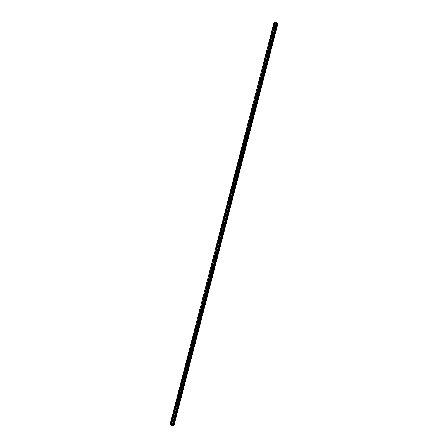 <?xml version="1.0" encoding="UTF-8"?>
<svg xmlns="http://www.w3.org/2000/svg" width="448" height="448" viewBox="0 0 448 448"><rect width="100%" height="100%" fill="white"/><g stroke="black" fill="none" stroke-linecap="round" stroke-linejoin="round"><path stroke-width="0.34" stroke-dasharray="2.24 1.68" d="M274.518 26.292L274.49 26.421A0.543 0.353 121.2 0 1 274.484 26.426L272.434 34.362M275.554 26.583A0.543 0.353 121.2 0 1 274.764 26.639A0.543 0.353 121.2 0 1 275.554 26.583M275.453 27.205A0.857 0.56 -58.8 0 0 275.626 27.894A0.857 0.56 -58.8 0 0 276.69 27.115A0.857 0.56 -58.8 0 0 276.511 26.426A0.857 0.56 -58.8 0 0 275.453 27.205A0.857 0.56 -58.8 0 0 275.626 27.894A0.857 0.56 -58.8 0 0 276.69 27.115A0.857 0.56 -58.8 0 0 276.511 26.426A0.857 0.56 -58.8 0 0 275.453 27.205M272.3 34.877L272.272 35A0.543 0.353 121.2 0 1 272.266 35.006L270.211 42.941M273.33 35.162A0.543 0.353 121.2 0 1 272.546 35.218A0.543 0.353 121.2 0 1 273.33 35.162M273.23 35.79A0.857 0.56 -58.8 0 0 273.403 36.478A0.857 0.56 -58.8 0 0 274.467 35.7A0.857 0.56 -58.8 0 0 274.294 35.011A0.857 0.56 -58.8 0 0 273.23 35.79A0.857 0.56 -58.8 0 0 273.409 36.478A0.857 0.56 -58.8 0 0 274.467 35.7A0.857 0.56 -58.8 0 0 274.294 35.011A0.857 0.56 -58.8 0 0 273.23 35.79M271.113 43.747A0.543 0.353 121.2 0 1 270.323 43.803A0.543 0.353 121.2 0 1 271.113 43.747M271.012 44.369A0.857 0.56 -58.8 0 0 271.186 45.058A0.857 0.56 -58.8 0 0 272.25 44.279A0.857 0.56 -58.8 0 0 272.07 43.59A0.857 0.56 -58.8 0 0 271.012 44.369A0.857 0.56 -58.8 0 0 271.186 45.058A0.857 0.56 -58.8 0 0 272.25 44.279A0.857 0.56 -58.8 0 0 272.076 43.59A0.857 0.56 -58.8 0 0 271.012 44.369M267.859 52.041L267.831 52.17A0.543 0.353 121.2 0 1 267.826 52.17L265.776 60.105M268.895 52.332A0.543 0.353 121.2 0 1 268.106 52.388A0.543 0.353 121.2 0 1 268.895 52.332M268.789 52.954A0.857 0.56 -58.8 0 0 268.968 53.642A0.857 0.56 -58.8 0 0 270.026 52.864A0.857 0.56 -58.8 0 0 269.853 52.175A0.857 0.56 -58.8 0 0 268.789 52.954A0.857 0.56 -58.8 0 0 268.968 53.642A0.857 0.56 -58.8 0 0 270.032 52.864A0.857 0.56 -58.8 0 0 269.853 52.175A0.857 0.56 -58.8 0 0 268.794 52.954M265.642 60.626L265.608 60.749A0.543 0.353 121.2 0 1 265.608 60.754L263.57 68.634A0.543 0.353 121.2 0 1 263.57 68.634L263.553 68.69M266.672 60.911A0.543 0.353 121.2 0 1 265.888 60.967A0.543 0.353 121.2 0 1 266.672 60.911M266.571 61.533A0.857 0.56 -58.8 0 0 266.745 62.222A0.857 0.56 -58.8 0 0 267.809 61.449A0.857 0.56 -58.8 0 0 267.635 60.76A0.857 0.56 -58.8 0 0 266.571 61.533A0.857 0.56 -58.8 0 0 266.75 62.222A0.857 0.56 -58.8 0 0 267.809 61.449A0.857 0.56 -58.8 0 0 267.635 60.76A0.857 0.56 -58.8 0 0 266.571 61.533M263.418 69.205L263.39 69.334A0.543 0.353 121.2 0 1 263.385 69.339L261.335 77.274M264.454 69.496A0.543 0.353 121.2 0 1 263.665 69.552A0.543 0.353 121.2 0 1 264.454 69.496M264.354 70.118A0.857 0.56 -58.8 0 0 264.527 70.806A0.857 0.56 -58.8 0 0 265.591 70.028A0.857 0.56 -58.8 0 0 265.412 69.339A0.857 0.56 -58.8 0 0 264.354 70.118A0.857 0.56 -58.8 0 0 264.527 70.806A0.857 0.56 -58.8 0 0 265.591 70.028A0.857 0.56 -58.8 0 0 265.418 69.339A0.857 0.56 -58.8 0 0 264.354 70.118M262.237 78.075A0.543 0.353 121.2 0 1 261.447 78.131A0.543 0.353 121.2 0 1 262.237 78.075M262.13 78.702A0.857 0.56 -58.8 0 0 262.31 79.391A0.857 0.56 -58.8 0 0 263.368 78.613A0.857 0.56 -58.8 0 0 263.194 77.924A0.857 0.56 -58.8 0 0 262.13 78.702A0.857 0.56 -58.8 0 0 262.31 79.391A0.857 0.56 -58.8 0 0 263.374 78.613A0.857 0.56 -58.8 0 0 263.194 77.924A0.857 0.56 -58.8 0 0 262.136 78.702M258.983 86.369L258.95 86.498A0.543 0.353 121.2 0 1 258.95 86.503L256.911 94.382A0.543 0.353 121.2 0 1 256.911 94.382L256.894 94.438M260.014 86.66A0.543 0.353 121.2 0 1 259.23 86.716A0.543 0.353 121.2 0 1 260.014 86.66M259.913 87.282A0.857 0.56 -58.8 0 0 260.086 87.97A0.857 0.56 -58.8 0 0 261.15 87.192A0.857 0.56 -58.8 0 0 260.977 86.503A0.857 0.56 -58.8 0 0 259.913 87.282A0.857 0.56 -58.8 0 0 260.086 87.97A0.857 0.56 -58.8 0 0 261.15 87.192A0.857 0.56 -58.8 0 0 260.977 86.503A0.857 0.56 -58.8 0 0 259.913 87.282M256.76 94.954L256.732 95.082A0.543 0.353 121.2 0 1 256.726 95.082L254.694 102.962A0.543 0.353 121.2 0 1 254.694 102.962L254.677 103.018M257.796 95.245A0.543 0.353 121.2 0 1 257.006 95.301A0.543 0.353 121.2 0 1 257.796 95.245M257.695 95.866A0.857 0.56 -58.8 0 0 257.869 96.555A0.857 0.56 -58.8 0 0 258.933 95.777A0.857 0.56 -58.8 0 0 258.754 95.088A0.857 0.56 -58.8 0 0 257.695 95.866A0.857 0.56 -58.8 0 0 257.869 96.555A0.857 0.56 -58.8 0 0 258.933 95.777A0.857 0.56 -58.8 0 0 258.759 95.088A0.857 0.56 -58.8 0 0 257.695 95.866M254.542 103.538L254.514 103.662A0.543 0.353 121.2 0 1 254.509 103.667L252.476 111.546A0.543 0.353 121.2 0 1 252.476 111.546L252.454 111.602M255.578 103.824A0.543 0.353 121.2 0 1 254.789 103.88A0.543 0.353 121.2 0 1 255.578 103.824M255.472 104.446A0.857 0.56 -58.8 0 0 255.651 105.134A0.857 0.56 -58.8 0 0 256.71 104.362A0.857 0.56 -58.8 0 0 256.536 103.673A0.857 0.56 -58.8 0 0 255.472 104.446A0.857 0.56 -58.8 0 0 255.651 105.14A0.857 0.56 -58.8 0 0 256.71 104.362A0.857 0.56 -58.8 0 0 256.536 103.673A0.857 0.56 -58.8 0 0 255.472 104.446M252.325 112.118L252.291 112.246A0.543 0.353 121.2 0 1 252.291 112.252L250.236 120.187M253.355 112.409A0.543 0.353 121.2 0 1 252.571 112.465A0.543 0.353 121.2 0 1 253.355 112.409M253.254 113.03A0.857 0.56 -58.8 0 0 253.428 113.719A0.857 0.56 -58.8 0 0 254.492 112.941A0.857 0.56 -58.8 0 0 254.318 112.252A0.857 0.56 -58.8 0 0 253.254 113.03A0.857 0.56 -58.8 0 0 253.428 113.719A0.857 0.56 -58.8 0 0 254.492 112.941A0.857 0.56 -58.8 0 0 254.318 112.252A0.857 0.56 -58.8 0 0 253.254 113.03M250.102 120.702L250.074 120.826A0.543 0.353 121.2 0 1 250.068 120.831L248.035 128.71A0.543 0.353 121.2 0 1 248.035 128.71L248.018 128.766M251.138 120.988A0.543 0.353 121.2 0 1 250.348 121.044A0.543 0.353 121.2 0 1 251.138 120.988M251.037 121.615A0.857 0.56 -58.8 0 0 251.21 122.304A0.857 0.56 -58.8 0 0 252.274 121.526A0.857 0.56 -58.8 0 0 252.095 120.837A0.857 0.56 -58.8 0 0 251.037 121.615A0.857 0.56 -58.8 0 0 251.21 122.304A0.857 0.56 -58.8 0 0 252.274 121.526A0.857 0.56 -58.8 0 0 252.095 120.837A0.857 0.56 -58.8 0 0 251.037 121.615M247.884 129.282L247.856 129.41A0.543 0.353 121.2 0 1 247.85 129.416L245.818 137.295A0.543 0.353 121.2 0 1 245.818 137.295L245.795 137.351M248.92 129.573A0.543 0.353 121.2 0 1 248.13 129.629A0.543 0.353 121.2 0 1 248.92 129.573M248.814 130.194A0.857 0.56 -58.8 0 0 248.993 130.883A0.857 0.56 -58.8 0 0 250.051 130.105A0.857 0.56 -58.8 0 0 249.878 129.416A0.857 0.56 -58.8 0 0 248.814 130.194A0.857 0.56 -58.8 0 0 248.993 130.883A0.857 0.56 -58.8 0 0 250.051 130.11A0.857 0.56 -58.8 0 0 249.878 129.416A0.857 0.56 -58.8 0 0 248.814 130.194M246.697 138.158A0.543 0.353 121.2 0 1 245.913 138.214A0.543 0.353 121.2 0 1 246.697 138.158M246.596 138.779A0.857 0.56 -58.8 0 0 246.77 139.468A0.857 0.56 -58.8 0 0 247.834 138.69A0.857 0.56 -58.8 0 0 247.66 138.001A0.857 0.56 -58.8 0 0 246.596 138.779A0.857 0.56 -58.8 0 0 246.77 139.468A0.857 0.56 -58.8 0 0 247.834 138.69A0.857 0.56 -58.8 0 0 247.66 138.001A0.857 0.56 -58.8 0 0 246.596 138.779M243.443 146.451L243.415 146.574A0.543 0.353 121.2 0 1 243.41 146.58L241.36 154.515M244.479 146.737A0.543 0.353 121.2 0 1 243.69 146.793A0.543 0.353 121.2 0 1 244.479 146.737M244.373 147.358A0.857 0.56 -58.8 0 0 244.552 148.047A0.857 0.56 -58.8 0 0 245.61 147.274A0.857 0.56 -58.8 0 0 245.437 146.586A0.857 0.56 -58.8 0 0 244.373 147.358A0.857 0.56 -58.8 0 0 244.552 148.053A0.857 0.56 -58.8 0 0 245.616 147.274A0.857 0.56 -58.8 0 0 245.437 146.586A0.857 0.56 -58.8 0 0 244.378 147.364M242.256 155.322A0.543 0.353 121.2 0 1 241.472 155.378A0.543 0.353 121.2 0 1 242.256 155.322M242.155 155.943A0.857 0.56 -58.8 0 0 242.329 156.632A0.857 0.56 -58.8 0 0 243.393 155.854A0.857 0.56 -58.8 0 0 243.219 155.165A0.857 0.56 -58.8 0 0 242.155 155.943A0.857 0.56 -58.8 0 0 242.334 156.632A0.857 0.56 -58.8 0 0 243.393 155.854A0.857 0.56 -58.8 0 0 243.219 155.165A0.857 0.56 -58.8 0 0 242.155 155.943M239.002 163.615L238.974 163.744A0.543 0.353 121.2 0 1 238.969 163.744L236.936 171.623A0.543 0.353 121.2 0 1 236.936 171.623L236.919 171.679M240.038 163.901A0.543 0.353 121.2 0 1 239.249 163.957A0.543 0.353 121.2 0 1 240.038 163.901M239.938 164.528A0.857 0.56 -58.8 0 0 240.111 165.217A0.857 0.56 -58.8 0 0 241.175 164.438A0.857 0.56 -58.8 0 0 240.996 163.75A0.857 0.56 -58.8 0 0 239.938 164.528A0.857 0.56 -58.8 0 0 240.111 165.217A0.857 0.56 -58.8 0 0 241.175 164.438A0.857 0.56 -58.8 0 0 241.002 163.75A0.857 0.56 -58.8 0 0 239.938 164.528M237.821 172.486A0.543 0.353 121.2 0 1 237.031 172.542A0.543 0.353 121.2 0 1 237.821 172.486M237.714 173.107A0.857 0.56 -58.8 0 0 237.894 173.796A0.857 0.56 -58.8 0 0 238.952 173.018A0.857 0.56 -58.8 0 0 238.778 172.329A0.857 0.56 -58.8 0 0 237.714 173.107A0.857 0.56 -58.8 0 0 237.894 173.796A0.857 0.56 -58.8 0 0 238.958 173.023A0.857 0.56 -58.8 0 0 238.778 172.329A0.857 0.56 -58.8 0 0 237.72 173.107M234.567 180.779L234.534 180.908A0.543 0.353 121.2 0 1 234.534 180.914L232.495 188.787A0.543 0.353 121.2 0 1 232.495 188.787L232.478 188.849M235.598 181.07A0.543 0.353 121.2 0 1 234.814 181.126A0.543 0.353 121.2 0 1 235.598 181.07M235.497 181.692A0.857 0.56 -58.8 0 0 235.67 182.381A0.857 0.56 -58.8 0 0 236.734 181.602A0.857 0.56 -58.8 0 0 236.561 180.914A0.857 0.56 -58.8 0 0 235.497 181.692A0.857 0.56 -58.8 0 0 235.676 182.381A0.857 0.56 -58.8 0 0 236.734 181.602A0.857 0.56 -58.8 0 0 236.561 180.914A0.857 0.56 -58.8 0 0 235.497 181.692M233.38 189.65A0.543 0.353 121.2 0 1 232.59 189.706A0.543 0.353 121.2 0 1 233.38 189.65M233.279 190.271A0.857 0.56 -58.8 0 0 233.453 190.96A0.857 0.56 -58.8 0 0 234.517 190.187A0.857 0.56 -58.8 0 0 234.338 189.498A0.857 0.56 -58.8 0 0 233.279 190.271M233.279 190.277A0.857 0.56 -58.8 0 0 233.453 190.966A0.857 0.56 -58.8 0 0 234.517 190.187A0.857 0.56 -58.8 0 0 234.343 189.498A0.857 0.56 -58.8 0 0 233.279 190.277M230.126 197.943L230.098 198.072A0.543 0.353 121.2 0 1 230.093 198.078L228.06 205.951A0.543 0.353 121.2 0 1 228.06 205.951L228.038 206.013M231.162 198.234A0.543 0.353 121.2 0 1 230.373 198.29A0.543 0.353 121.2 0 1 231.162 198.234M231.056 198.856A0.857 0.56 -58.8 0 0 231.235 199.545A0.857 0.56 -58.8 0 0 232.294 198.766A0.857 0.56 -58.8 0 0 232.12 198.078A0.857 0.56 -58.8 0 0 231.056 198.856A0.857 0.56 -58.8 0 0 231.235 199.545A0.857 0.56 -58.8 0 0 232.299 198.766A0.857 0.56 -58.8 0 0 232.12 198.078A0.857 0.56 -58.8 0 0 231.062 198.856M227.909 206.528L225.837 214.536A0.543 0.353 121.2 0 1 225.837 214.536L225.82 214.592M228.939 206.814A0.543 0.353 121.2 0 1 228.155 206.87A0.543 0.353 121.2 0 1 228.939 206.814M228.838 207.441A0.857 0.56 -58.8 0 0 229.012 208.13A0.857 0.56 -58.8 0 0 230.076 207.351A0.857 0.56 -58.8 0 0 229.902 206.662A0.857 0.56 -58.8 0 0 228.838 207.441A0.857 0.56 -58.8 0 0 229.012 208.13A0.857 0.56 -58.8 0 0 230.076 207.351A0.857 0.56 -58.8 0 0 229.902 206.662A0.857 0.56 -58.8 0 0 228.838 207.441M225.686 215.107L225.658 215.236A0.543 0.353 121.2 0 1 225.652 215.242L223.602 223.177M226.722 215.398A0.543 0.353 121.2 0 1 225.932 215.454A0.543 0.353 121.2 0 1 226.722 215.398M226.621 216.02A0.857 0.56 -58.8 0 0 226.794 216.709A0.857 0.56 -58.8 0 0 227.858 215.93A0.857 0.56 -58.8 0 0 227.679 215.242A0.857 0.56 -58.8 0 0 226.621 216.02A0.857 0.56 -58.8 0 0 226.794 216.709A0.857 0.56 -58.8 0 0 227.858 215.936A0.857 0.56 -58.8 0 0 227.679 215.247A0.857 0.56 -58.8 0 0 226.621 216.02M223.468 223.692L223.44 223.821A0.543 0.353 121.2 0 1 223.434 223.826L221.402 231.7A0.543 0.353 121.2 0 1 221.402 231.7L221.379 231.762M224.504 223.983A0.543 0.353 121.2 0 1 223.714 224.039A0.543 0.353 121.2 0 1 224.504 223.983M224.398 224.605A0.857 0.56 -58.8 0 0 224.577 225.294A0.857 0.56 -58.8 0 0 225.635 224.515A0.857 0.56 -58.8 0 0 225.462 223.826A0.857 0.56 -58.8 0 0 224.398 224.605A0.857 0.56 -58.8 0 0 224.577 225.294A0.857 0.56 -58.8 0 0 225.635 224.515A0.857 0.56 -58.8 0 0 225.462 223.826A0.857 0.56 -58.8 0 0 224.398 224.605M221.25 232.277L221.217 232.4A0.543 0.353 121.2 0 1 221.217 232.406L219.162 240.341M222.281 232.562A0.543 0.353 121.2 0 1 221.497 232.618A0.543 0.353 121.2 0 1 222.281 232.562M222.18 233.184A0.857 0.56 -58.8 0 0 222.354 233.873A0.857 0.56 -58.8 0 0 223.418 233.1A0.857 0.56 -58.8 0 0 223.244 232.411A0.857 0.56 -58.8 0 0 222.18 233.184A0.857 0.56 -58.8 0 0 222.354 233.878A0.857 0.56 -58.8 0 0 223.418 233.1A0.857 0.56 -58.8 0 0 223.244 232.411A0.857 0.56 -58.8 0 0 222.18 233.19M219.027 240.856L218.999 240.985A0.543 0.353 121.2 0 1 218.994 240.99L216.944 248.926M220.063 241.147A0.543 0.353 121.2 0 1 219.274 241.203A0.543 0.353 121.2 0 1 220.063 241.147M219.962 241.769A0.857 0.56 -58.8 0 0 220.136 242.458A0.857 0.56 -58.8 0 0 221.2 241.679A0.857 0.56 -58.8 0 0 221.021 240.99A0.857 0.56 -58.8 0 0 219.962 241.769A0.857 0.56 -58.8 0 0 220.136 242.458A0.857 0.56 -58.8 0 0 221.2 241.679A0.857 0.56 -58.8 0 0 221.021 240.99A0.857 0.56 -58.8 0 0 219.962 241.769M216.81 249.441L216.782 249.57A0.543 0.353 121.2 0 1 216.776 249.57L214.721 257.505M217.846 249.726A0.543 0.353 121.2 0 1 217.056 249.788A0.543 0.353 121.2 0 1 217.846 249.726M217.739 250.354A0.857 0.56 -58.8 0 0 217.918 251.042A0.857 0.56 -58.8 0 0 218.977 250.264A0.857 0.56 -58.8 0 0 218.803 249.575A0.857 0.56 -58.8 0 0 217.739 250.354A0.857 0.56 -58.8 0 0 217.918 251.042A0.857 0.56 -58.8 0 0 218.977 250.264A0.857 0.56 -58.8 0 0 218.803 249.575A0.857 0.56 -58.8 0 0 217.739 250.354M214.592 258.02L214.558 258.149A0.543 0.353 121.2 0 1 214.553 258.154L212.52 266.034A0.543 0.353 121.2 0 1 212.52 266.034L212.503 266.09M215.622 258.311A0.543 0.353 121.2 0 1 214.838 258.367A0.543 0.353 121.2 0 1 215.622 258.311M215.522 258.933A0.857 0.56 -58.8 0 0 215.695 259.622A0.857 0.56 -58.8 0 0 216.759 258.843A0.857 0.56 -58.8 0 0 216.586 258.154A0.857 0.56 -58.8 0 0 215.522 258.933A0.857 0.56 -58.8 0 0 215.695 259.622A0.857 0.56 -58.8 0 0 216.759 258.849A0.857 0.56 -58.8 0 0 216.586 258.16A0.857 0.56 -58.8 0 0 215.522 258.933M213.405 266.896A0.543 0.353 121.2 0 1 212.615 266.952A0.543 0.353 121.2 0 1 213.405 266.896M213.298 267.518A0.857 0.56 -58.8 0 0 213.478 268.206A0.857 0.56 -58.8 0 0 214.536 267.428A0.857 0.56 -58.8 0 0 214.362 266.739A0.857 0.56 -58.8 0 0 213.298 267.518A0.857 0.56 -58.8 0 0 213.478 268.206A0.857 0.56 -58.8 0 0 214.542 267.428A0.857 0.56 -58.8 0 0 214.362 266.739A0.857 0.56 -58.8 0 0 213.304 267.518M210.151 275.19L210.123 275.313A0.543 0.353 121.2 0 1 210.118 275.318L208.062 283.254M211.182 275.475A0.543 0.353 121.2 0 1 210.398 275.531A0.543 0.353 121.2 0 1 211.182 275.475M211.081 276.097A0.857 0.56 -58.8 0 0 211.254 276.791A0.857 0.56 -58.8 0 0 212.318 276.013A0.857 0.56 -58.8 0 0 212.145 275.324A0.857 0.56 -58.8 0 0 211.081 276.097A0.857 0.56 -58.8 0 0 211.26 276.791A0.857 0.56 -58.8 0 0 212.318 276.013A0.857 0.56 -58.8 0 0 212.145 275.324A0.857 0.56 -58.8 0 0 211.081 276.102M207.928 283.769L207.9 283.898A0.543 0.353 121.2 0 1 207.894 283.903L205.845 291.838M208.964 284.06A0.543 0.353 121.2 0 1 208.174 284.116A0.543 0.353 121.2 0 1 208.964 284.06M208.863 284.682A0.857 0.56 -58.8 0 0 209.037 285.37A0.857 0.56 -58.8 0 0 210.101 284.592A0.857 0.56 -58.8 0 0 209.922 283.903A0.857 0.56 -58.8 0 0 208.863 284.682A0.857 0.56 -58.8 0 0 209.037 285.37A0.857 0.56 -58.8 0 0 210.101 284.592A0.857 0.56 -58.8 0 0 209.927 283.903A0.857 0.56 -58.8 0 0 208.863 284.682M205.71 292.354L205.682 292.482A0.543 0.353 121.2 0 1 205.677 292.482L203.644 300.362A0.543 0.353 121.2 0 1 203.644 300.362L203.627 300.418M206.746 292.639A0.543 0.353 121.2 0 1 205.957 292.701A0.543 0.353 121.2 0 1 206.746 292.639M206.64 293.266A0.857 0.56 -58.8 0 0 206.819 293.955A0.857 0.56 -58.8 0 0 207.878 293.177A0.857 0.56 -58.8 0 0 207.704 292.488A0.857 0.56 -58.8 0 0 206.64 293.266A0.857 0.56 -58.8 0 0 206.819 293.955A0.857 0.56 -58.8 0 0 207.883 293.177A0.857 0.56 -58.8 0 0 207.704 292.488A0.857 0.56 -58.8 0 0 206.646 293.266M203.493 300.933L203.459 301.062A0.543 0.353 121.2 0 1 203.459 301.067L201.421 308.946A0.543 0.353 121.2 0 1 201.421 308.946L201.404 309.002M204.523 301.224A0.543 0.353 121.2 0 1 203.739 301.28A0.543 0.353 121.2 0 1 204.523 301.224M204.422 301.846A0.857 0.56 -58.8 0 0 204.596 302.534A0.857 0.56 -58.8 0 0 205.66 301.762A0.857 0.56 -58.8 0 0 205.486 301.067A0.857 0.56 -58.8 0 0 204.422 301.846A0.857 0.56 -58.8 0 0 204.602 302.534A0.857 0.56 -58.8 0 0 205.66 301.762A0.857 0.56 -58.8 0 0 205.486 301.073A0.857 0.56 -58.8 0 0 204.422 301.846M201.27 309.518L201.242 309.646A0.543 0.353 121.2 0 1 201.236 309.652L199.186 317.587M202.306 309.809A0.543 0.353 121.2 0 1 201.516 309.865A0.543 0.353 121.2 0 1 202.306 309.809M202.205 310.43A0.857 0.56 -58.8 0 0 202.378 311.119A0.857 0.56 -58.8 0 0 203.442 310.341A0.857 0.56 -58.8 0 0 203.263 309.652A0.857 0.56 -58.8 0 0 202.205 310.43A0.857 0.56 -58.8 0 0 202.378 311.119A0.857 0.56 -58.8 0 0 203.442 310.341A0.857 0.56 -58.8 0 0 203.269 309.652A0.857 0.56 -58.8 0 0 202.205 310.43M199.052 318.102L199.024 318.226A0.543 0.353 121.2 0 1 199.018 318.231L196.986 326.11A0.543 0.353 121.2 0 1 196.986 326.11L196.963 326.166M200.088 318.388A0.543 0.353 121.2 0 1 199.298 318.444A0.543 0.353 121.2 0 1 200.088 318.388M199.982 319.015A0.857 0.56 -58.8 0 0 200.161 319.704A0.857 0.56 -58.8 0 0 201.219 318.926A0.857 0.56 -58.8 0 0 201.046 318.237A0.857 0.56 -58.8 0 0 199.982 319.015A0.857 0.56 -58.8 0 0 200.161 319.704A0.857 0.56 -58.8 0 0 201.219 318.926A0.857 0.56 -58.8 0 0 201.046 318.237A0.857 0.56 -58.8 0 0 199.982 319.015M196.834 326.682L196.801 326.81A0.543 0.353 121.2 0 1 196.801 326.816L194.746 334.751M197.865 326.973A0.543 0.353 121.2 0 1 197.081 327.029A0.543 0.353 121.2 0 1 197.865 326.973M197.764 327.594A0.857 0.56 -58.8 0 0 197.938 328.283A0.857 0.56 -58.8 0 0 199.002 327.505A0.857 0.56 -58.8 0 0 198.828 326.816A0.857 0.56 -58.8 0 0 197.764 327.594A0.857 0.56 -58.8 0 0 197.938 328.283A0.857 0.56 -58.8 0 0 199.002 327.505A0.857 0.56 -58.8 0 0 198.828 326.816A0.857 0.56 -58.8 0 0 197.764 327.594M194.611 335.266L194.583 335.395A0.543 0.353 121.2 0 1 194.578 335.395L192.545 343.274A0.543 0.353 121.2 0 1 192.545 343.274L192.528 343.33M195.647 335.558A0.543 0.353 121.2 0 1 194.858 335.614A0.543 0.353 121.2 0 1 195.647 335.558M195.546 336.179A0.857 0.56 -58.8 0 0 195.72 336.868A0.857 0.56 -58.8 0 0 196.784 336.09A0.857 0.56 -58.8 0 0 196.605 335.401A0.857 0.56 -58.8 0 0 195.546 336.179A0.857 0.56 -58.8 0 0 195.72 336.868A0.857 0.56 -58.8 0 0 196.784 336.09A0.857 0.56 -58.8 0 0 196.605 335.401A0.857 0.56 -58.8 0 0 195.546 336.179M192.394 343.851L192.366 343.974A0.543 0.353 121.2 0 1 192.36 343.98L190.327 351.859A0.543 0.353 121.2 0 1 190.327 351.859L190.305 351.915M193.43 344.137A0.543 0.353 121.2 0 1 192.64 344.193A0.543 0.353 121.2 0 1 193.43 344.137M193.323 344.758A0.857 0.56 -58.8 0 0 193.502 345.447A0.857 0.56 -58.8 0 0 194.561 344.674A0.857 0.56 -58.8 0 0 194.387 343.98A0.857 0.56 -58.8 0 0 193.323 344.758A0.857 0.56 -58.8 0 0 193.502 345.447A0.857 0.56 -58.8 0 0 194.561 344.674A0.857 0.56 -58.8 0 0 194.387 343.986A0.857 0.56 -58.8 0 0 193.323 344.758M191.206 352.722A0.543 0.353 121.2 0 1 190.422 352.778A0.543 0.353 121.2 0 1 191.206 352.722M191.106 353.343A0.857 0.56 -58.8 0 0 191.279 354.032A0.857 0.56 -58.8 0 0 192.343 353.254A0.857 0.56 -58.8 0 0 192.17 352.565A0.857 0.56 -58.8 0 0 191.106 353.343A0.857 0.56 -58.8 0 0 191.279 354.032A0.857 0.56 -58.8 0 0 192.343 353.254A0.857 0.56 -58.8 0 0 192.17 352.565A0.857 0.56 -58.8 0 0 191.106 353.343M188.989 361.301A0.543 0.353 121.2 0 1 188.199 361.357A0.543 0.353 121.2 0 1 188.989 361.301M188.888 361.928A0.857 0.56 -58.8 0 0 189.062 362.617A0.857 0.56 -58.8 0 0 190.126 361.838A0.857 0.56 -58.8 0 0 189.946 361.15A0.857 0.56 -58.8 0 0 188.888 361.928A0.857 0.56 -58.8 0 0 189.062 362.617A0.857 0.56 -58.8 0 0 190.126 361.838A0.857 0.56 -58.8 0 0 189.946 361.15A0.857 0.56 -58.8 0 0 188.888 361.928M186.766 369.886A0.543 0.353 121.2 0 1 185.982 369.942A0.543 0.353 121.2 0 1 186.766 369.886M186.665 370.507A0.857 0.56 -58.8 0 0 186.838 371.196A0.857 0.56 -58.8 0 0 187.902 370.418A0.857 0.56 -58.8 0 0 187.729 369.729A0.857 0.56 -58.8 0 0 186.665 370.507A0.857 0.56 -58.8 0 0 186.844 371.196A0.857 0.56 -58.8 0 0 187.902 370.418A0.857 0.56 -58.8 0 0 187.729 369.729A0.857 0.56 -58.8 0 0 186.665 370.507M183.512 378.179L183.484 378.308A0.543 0.353 121.2 0 1 183.478 378.308L181.446 386.187A0.543 0.353 121.2 0 1 181.446 386.187L181.429 386.243M184.548 378.47A0.543 0.353 121.2 0 1 183.758 378.526A0.543 0.353 121.2 0 1 184.548 378.47M184.447 379.092A0.857 0.56 -58.8 0 0 184.621 379.781A0.857 0.56 -58.8 0 0 185.685 379.002A0.857 0.56 -58.8 0 0 185.506 378.314A0.857 0.56 -58.8 0 0 184.447 379.092A0.857 0.56 -58.8 0 0 184.621 379.781A0.857 0.56 -58.8 0 0 185.685 379.002A0.857 0.56 -58.8 0 0 185.511 378.314A0.857 0.56 -58.8 0 0 184.447 379.092M182.33 387.05A0.543 0.353 121.2 0 1 181.541 387.106A0.543 0.353 121.2 0 1 182.33 387.05M182.224 387.671A0.857 0.56 -58.8 0 0 182.403 388.36A0.857 0.56 -58.8 0 0 183.462 387.587A0.857 0.56 -58.8 0 0 183.288 386.898A0.857 0.56 -58.8 0 0 182.224 387.671A0.857 0.56 -58.8 0 0 182.403 388.366A0.857 0.56 -58.8 0 0 183.467 387.587A0.857 0.56 -58.8 0 0 183.288 386.898A0.857 0.56 -58.8 0 0 182.23 387.671M179.077 395.343L179.043 395.472A0.543 0.353 121.2 0 1 179.043 395.478L176.988 403.413M180.107 395.634A0.543 0.353 121.2 0 1 179.323 395.69A0.543 0.353 121.2 0 1 180.107 395.634M180.006 396.256A0.857 0.56 -58.8 0 0 180.18 396.945A0.857 0.56 -58.8 0 0 181.244 396.166A0.857 0.56 -58.8 0 0 181.07 395.478A0.857 0.56 -58.8 0 0 180.006 396.256A0.857 0.56 -58.8 0 0 180.186 396.945A0.857 0.56 -58.8 0 0 181.244 396.166A0.857 0.56 -58.8 0 0 181.07 395.478A0.857 0.56 -58.8 0 0 180.006 396.256M177.89 404.214A0.543 0.353 121.2 0 1 177.1 404.27A0.543 0.353 121.2 0 1 177.89 404.214M177.789 404.841A0.857 0.56 -58.8 0 0 177.962 405.53A0.857 0.56 -58.8 0 0 179.026 404.751A0.857 0.56 -58.8 0 0 178.847 404.062A0.857 0.56 -58.8 0 0 177.789 404.841A0.857 0.56 -58.8 0 0 177.962 405.53A0.857 0.56 -58.8 0 0 179.026 404.751A0.857 0.56 -58.8 0 0 178.853 404.062A0.857 0.56 -58.8 0 0 177.789 404.841M174.636 412.507L174.608 412.636A0.543 0.353 121.2 0 1 174.602 412.642L172.553 420.577M175.672 412.798A0.543 0.353 121.2 0 1 174.882 412.854A0.543 0.353 121.2 0 1 175.672 412.798M175.566 413.42A0.857 0.56 -58.8 0 0 175.745 414.109A0.857 0.56 -58.8 0 0 176.803 413.33A0.857 0.56 -58.8 0 0 176.63 412.642A0.857 0.56 -58.8 0 0 175.566 413.42A0.857 0.56 -58.8 0 0 175.745 414.109A0.857 0.56 -58.8 0 0 176.809 413.33A0.857 0.56 -58.8 0 0 176.63 412.642A0.857 0.56 -58.8 0 0 175.571 413.42M172.418 421.092L171.55 424.446M173.449 421.383A0.543 0.353 121.2 0 1 172.665 421.439A0.543 0.353 121.2 0 1 173.449 421.383M173.348 422.005A0.857 0.56 -58.8 0 0 173.522 422.694A0.857 0.56 -58.8 0 0 174.586 421.915A0.857 0.56 -58.8 0 0 174.412 421.226A0.857 0.56 -58.8 0 0 173.348 422.005A0.857 0.56 -58.8 0 0 173.527 422.694A0.857 0.56 -58.8 0 0 174.586 421.915A0.857 0.56 -58.8 0 0 174.412 421.226A0.857 0.56 -58.8 0 0 173.348 422.005M173.678 421.366A0.857 0.56 121.2 0 1 172.614 422.145A0.857 0.56 121.2 0 1 172.441 421.456A0.857 0.56 121.2 0 1 173.499 420.678A0.857 0.56 121.2 0 1 173.678 421.366M174.496 421.859A0.857 0.56 121.2 0 1 173.432 422.638A0.857 0.56 121.2 0 1 173.258 421.949A0.857 0.56 121.2 0 1 174.317 421.17A0.857 0.56 121.2 0 1 174.496 421.859M175.896 412.782A0.857 0.56 121.2 0 1 174.832 413.56A0.857 0.56 121.2 0 1 174.658 412.871A0.857 0.56 121.2 0 1 175.722 412.093A0.857 0.56 121.2 0 1 175.896 412.782M176.714 413.28A0.857 0.56 121.2 0 1 175.65 414.053A0.857 0.56 121.2 0 1 175.476 413.364A0.857 0.56 121.2 0 1 176.54 412.586A0.857 0.56 121.2 0 1 176.714 413.28M178.114 404.197A0.857 0.56 121.2 0 1 177.055 404.975A0.857 0.56 121.2 0 1 176.876 404.286A0.857 0.56 121.2 0 1 177.94 403.508A0.857 0.56 121.2 0 1 178.114 404.197M178.931 404.695A0.857 0.56 121.2 0 1 177.873 405.474A0.857 0.56 121.2 0 1 177.694 404.785A0.857 0.56 121.2 0 1 178.758 404.006A0.857 0.56 121.2 0 1 178.931 404.695M180.337 395.618A0.857 0.56 121.2 0 1 179.273 396.396A0.857 0.56 121.2 0 1 179.099 395.707A0.857 0.56 121.2 0 1 180.158 394.929A0.857 0.56 121.2 0 1 180.337 395.618M181.154 396.11A0.857 0.56 121.2 0 1 180.09 396.889A0.857 0.56 121.2 0 1 179.917 396.2A0.857 0.56 121.2 0 1 180.981 395.422A0.857 0.56 121.2 0 1 181.154 396.11M182.554 387.033A0.857 0.56 121.2 0 1 181.49 387.811A0.857 0.56 121.2 0 1 181.317 387.122A0.857 0.56 121.2 0 1 182.381 386.344A0.857 0.56 121.2 0 1 182.554 387.033M183.372 387.531A0.857 0.56 121.2 0 1 182.308 388.31A0.857 0.56 121.2 0 1 182.134 387.621A0.857 0.56 121.2 0 1 183.198 386.842A0.857 0.56 121.2 0 1 183.372 387.531M184.772 378.454A0.857 0.56 121.2 0 1 183.714 379.232A0.857 0.56 121.2 0 1 183.534 378.538A0.857 0.56 121.2 0 1 184.598 377.765A0.857 0.56 121.2 0 1 184.772 378.454M185.595 378.946A0.857 0.56 121.2 0 1 184.531 379.725A0.857 0.56 121.2 0 1 184.358 379.036A0.857 0.56 121.2 0 1 185.416 378.258A0.857 0.56 121.2 0 1 185.595 378.946M186.995 369.869A0.857 0.56 121.2 0 1 185.931 370.647A0.857 0.56 121.2 0 1 185.758 369.958A0.857 0.56 121.2 0 1 186.816 369.18A0.857 0.56 121.2 0 1 186.995 369.869M187.813 370.367A0.857 0.56 121.2 0 1 186.749 371.14A0.857 0.56 121.2 0 1 186.575 370.451A0.857 0.56 121.2 0 1 187.639 369.673A0.857 0.56 121.2 0 1 187.813 370.367M189.213 361.284A0.857 0.56 121.2 0 1 188.149 362.062A0.857 0.56 121.2 0 1 187.975 361.374A0.857 0.56 121.2 0 1 189.039 360.595A0.857 0.56 121.2 0 1 189.213 361.284M190.03 361.782A0.857 0.56 121.2 0 1 188.972 362.561A0.857 0.56 121.2 0 1 188.793 361.872A0.857 0.56 121.2 0 1 189.857 361.094A0.857 0.56 121.2 0 1 190.03 361.782M191.43 352.705A0.857 0.56 121.2 0 1 190.372 353.483A0.857 0.56 121.2 0 1 190.193 352.794A0.857 0.56 121.2 0 1 191.257 352.016A0.857 0.56 121.2 0 1 191.43 352.705M192.254 353.198A0.857 0.56 121.2 0 1 191.19 353.976A0.857 0.56 121.2 0 1 191.016 353.287A0.857 0.56 121.2 0 1 192.074 352.509A0.857 0.56 121.2 0 1 192.254 353.198M193.654 344.12A0.857 0.56 121.2 0 1 192.59 344.898A0.857 0.56 121.2 0 1 192.416 344.21A0.857 0.56 121.2 0 1 193.474 343.431A0.857 0.56 121.2 0 1 193.654 344.12M194.471 344.618A0.857 0.56 121.2 0 1 193.407 345.397A0.857 0.56 121.2 0 1 193.234 344.702A0.857 0.56 121.2 0 1 194.298 343.93A0.857 0.56 121.2 0 1 194.471 344.618M195.871 335.541A0.857 0.56 121.2 0 1 194.807 336.314A0.857 0.56 121.2 0 1 194.634 335.625A0.857 0.56 121.2 0 1 195.698 334.852A0.857 0.56 121.2 0 1 195.871 335.541M196.689 336.034A0.857 0.56 121.2 0 1 195.63 336.812A0.857 0.56 121.2 0 1 195.451 336.123A0.857 0.56 121.2 0 1 196.515 335.345A0.857 0.56 121.2 0 1 196.689 336.034M198.089 326.956A0.857 0.56 121.2 0 1 197.03 327.734A0.857 0.56 121.2 0 1 196.851 327.046A0.857 0.56 121.2 0 1 197.915 326.267A0.857 0.56 121.2 0 1 198.089 326.956M198.912 327.449A0.857 0.56 121.2 0 1 197.848 328.227A0.857 0.56 121.2 0 1 197.674 327.538A0.857 0.56 121.2 0 1 198.733 326.76A0.857 0.56 121.2 0 1 198.912 327.449M200.312 318.371A0.857 0.56 121.2 0 1 199.248 319.15A0.857 0.56 121.2 0 1 199.074 318.461A0.857 0.56 121.2 0 1 200.138 317.682A0.857 0.56 121.2 0 1 200.312 318.371M201.13 318.87A0.857 0.56 121.2 0 1 200.066 319.648A0.857 0.56 121.2 0 1 199.892 318.959A0.857 0.56 121.2 0 1 200.956 318.181A0.857 0.56 121.2 0 1 201.13 318.87M202.53 309.792A0.857 0.56 121.2 0 1 201.466 310.57A0.857 0.56 121.2 0 1 201.292 309.882A0.857 0.56 121.2 0 1 202.356 309.103A0.857 0.56 121.2 0 1 202.53 309.792M203.347 310.285A0.857 0.56 121.2 0 1 202.289 311.063A0.857 0.56 121.2 0 1 202.11 310.374A0.857 0.56 121.2 0 1 203.174 309.596A0.857 0.56 121.2 0 1 203.347 310.285M204.753 301.207A0.857 0.56 121.2 0 1 203.689 301.986A0.857 0.56 121.2 0 1 203.515 301.297A0.857 0.56 121.2 0 1 204.574 300.518A0.857 0.56 121.2 0 1 204.753 301.207M205.57 301.706A0.857 0.56 121.2 0 1 204.506 302.478A0.857 0.56 121.2 0 1 204.333 301.79A0.857 0.56 121.2 0 1 205.391 301.017A0.857 0.56 121.2 0 1 205.57 301.706M206.97 292.628A0.857 0.56 121.2 0 1 205.906 293.401A0.857 0.56 121.2 0 1 205.733 292.712A0.857 0.56 121.2 0 1 206.797 291.939A0.857 0.56 121.2 0 1 206.97 292.628M207.788 293.121A0.857 0.56 121.2 0 1 206.724 293.899A0.857 0.56 121.2 0 1 206.55 293.21A0.857 0.56 121.2 0 1 207.614 292.432A0.857 0.56 121.2 0 1 207.788 293.121M209.188 284.043A0.857 0.56 121.2 0 1 208.13 284.822A0.857 0.56 121.2 0 1 207.95 284.133A0.857 0.56 121.2 0 1 209.014 283.354A0.857 0.56 121.2 0 1 209.188 284.043M210.006 284.536A0.857 0.56 121.2 0 1 208.947 285.314A0.857 0.56 121.2 0 1 208.768 284.626A0.857 0.56 121.2 0 1 209.832 283.847A0.857 0.56 121.2 0 1 210.006 284.536M211.411 275.458A0.857 0.56 121.2 0 1 210.347 276.237A0.857 0.56 121.2 0 1 210.174 275.548A0.857 0.56 121.2 0 1 211.232 274.77A0.857 0.56 121.2 0 1 211.411 275.458M212.229 275.957A0.857 0.56 121.2 0 1 211.165 276.735A0.857 0.56 121.2 0 1 210.991 276.046A0.857 0.56 121.2 0 1 212.055 275.268A0.857 0.56 121.2 0 1 212.229 275.957M213.629 266.879A0.857 0.56 121.2 0 1 212.565 267.658A0.857 0.56 121.2 0 1 212.391 266.969A0.857 0.56 121.2 0 1 213.455 266.19A0.857 0.56 121.2 0 1 213.629 266.879M214.446 267.372A0.857 0.56 121.2 0 1 213.388 268.15A0.857 0.56 121.2 0 1 213.209 267.462A0.857 0.56 121.2 0 1 214.273 266.683A0.857 0.56 121.2 0 1 214.446 267.372M215.846 258.294A0.857 0.56 121.2 0 1 214.788 259.073A0.857 0.56 121.2 0 1 214.609 258.384A0.857 0.56 121.2 0 1 215.673 257.606A0.857 0.56 121.2 0 1 215.846 258.294M216.67 258.793A0.857 0.56 121.2 0 1 215.606 259.566A0.857 0.56 121.2 0 1 215.432 258.877A0.857 0.56 121.2 0 1 216.49 258.104A0.857 0.56 121.2 0 1 216.67 258.793M218.07 249.715A0.857 0.56 121.2 0 1 217.006 250.488A0.857 0.56 121.2 0 1 216.832 249.799A0.857 0.56 121.2 0 1 217.89 249.026A0.857 0.56 121.2 0 1 218.07 249.715M218.887 250.208A0.857 0.56 121.2 0 1 217.823 250.986A0.857 0.56 121.2 0 1 217.65 250.298A0.857 0.56 121.2 0 1 218.714 249.519A0.857 0.56 121.2 0 1 218.887 250.208M220.287 241.13A0.857 0.56 121.2 0 1 219.223 241.909A0.857 0.56 121.2 0 1 219.05 241.22A0.857 0.56 121.2 0 1 220.114 240.442A0.857 0.56 121.2 0 1 220.287 241.13M221.105 241.623A0.857 0.56 121.2 0 1 220.046 242.402A0.857 0.56 121.2 0 1 219.867 241.713A0.857 0.56 121.2 0 1 220.931 240.934A0.857 0.56 121.2 0 1 221.105 241.623M222.505 232.546A0.857 0.56 121.2 0 1 221.446 233.324A0.857 0.56 121.2 0 1 221.267 232.635A0.857 0.56 121.2 0 1 222.331 231.857A0.857 0.56 121.2 0 1 222.505 232.546M223.328 233.044A0.857 0.56 121.2 0 1 222.264 233.822A0.857 0.56 121.2 0 1 222.09 233.134A0.857 0.56 121.2 0 1 223.149 232.355A0.857 0.56 121.2 0 1 223.328 233.044M224.728 223.966A0.857 0.56 121.2 0 1 223.664 224.745A0.857 0.56 121.2 0 1 223.49 224.056A0.857 0.56 121.2 0 1 224.549 223.278A0.857 0.56 121.2 0 1 224.728 223.966M225.546 224.459A0.857 0.56 121.2 0 1 224.482 225.238A0.857 0.56 121.2 0 1 224.308 224.549A0.857 0.56 121.2 0 1 225.372 223.77A0.857 0.56 121.2 0 1 225.546 224.459M226.946 215.382A0.857 0.56 121.2 0 1 225.882 216.16A0.857 0.56 121.2 0 1 225.708 215.471A0.857 0.56 121.2 0 1 226.772 214.693A0.857 0.56 121.2 0 1 226.946 215.382M227.763 215.88A0.857 0.56 121.2 0 1 226.705 216.653A0.857 0.56 121.2 0 1 226.526 215.964A0.857 0.56 121.2 0 1 227.59 215.191A0.857 0.56 121.2 0 1 227.763 215.88M229.163 206.802A0.857 0.56 121.2 0 1 228.105 207.575A0.857 0.56 121.2 0 1 227.926 206.886A0.857 0.56 121.2 0 1 228.99 206.114A0.857 0.56 121.2 0 1 229.163 206.802M229.986 207.295A0.857 0.56 121.2 0 1 228.922 208.074A0.857 0.56 121.2 0 1 228.749 207.385A0.857 0.56 121.2 0 1 229.807 206.606A0.857 0.56 121.2 0 1 229.986 207.295M231.386 198.218A0.857 0.56 121.2 0 1 230.322 198.996A0.857 0.56 121.2 0 1 230.149 198.307A0.857 0.56 121.2 0 1 231.213 197.529A0.857 0.56 121.2 0 1 231.386 198.218M232.204 198.71A0.857 0.56 121.2 0 1 231.14 199.489A0.857 0.56 121.2 0 1 230.966 198.8A0.857 0.56 121.2 0 1 232.03 198.022A0.857 0.56 121.2 0 1 232.204 198.71M233.604 189.633A0.857 0.56 121.2 0 1 232.546 190.411A0.857 0.56 121.2 0 1 232.366 189.722A0.857 0.56 121.2 0 1 233.43 188.944A0.857 0.56 121.2 0 1 233.604 189.633M234.422 190.131A0.857 0.56 121.2 0 1 233.363 190.91A0.857 0.56 121.2 0 1 233.184 190.221A0.857 0.56 121.2 0 1 234.248 189.442A0.857 0.56 121.2 0 1 234.422 190.131M235.827 181.054A0.857 0.56 121.2 0 1 234.763 181.832A0.857 0.56 121.2 0 1 234.59 181.143A0.857 0.56 121.2 0 1 235.648 180.365A0.857 0.56 121.2 0 1 235.827 181.054M236.645 181.546A0.857 0.56 121.2 0 1 235.581 182.325A0.857 0.56 121.2 0 1 235.407 181.636A0.857 0.56 121.2 0 1 236.466 180.858A0.857 0.56 121.2 0 1 236.645 181.546M238.045 172.469A0.857 0.56 121.2 0 1 236.981 173.247A0.857 0.56 121.2 0 1 236.807 172.558A0.857 0.56 121.2 0 1 237.871 171.78A0.857 0.56 121.2 0 1 238.045 172.469M238.862 172.967A0.857 0.56 121.2 0 1 237.798 173.74A0.857 0.56 121.2 0 1 237.625 173.051A0.857 0.56 121.2 0 1 238.689 172.278A0.857 0.56 121.2 0 1 238.862 172.967M240.262 163.89A0.857 0.56 121.2 0 1 239.204 164.662A0.857 0.56 121.2 0 1 239.025 163.974A0.857 0.56 121.2 0 1 240.089 163.201A0.857 0.56 121.2 0 1 240.262 163.89M241.086 164.382A0.857 0.56 121.2 0 1 240.022 165.161A0.857 0.56 121.2 0 1 239.848 164.472A0.857 0.56 121.2 0 1 240.906 163.694A0.857 0.56 121.2 0 1 241.086 164.382M242.486 155.305A0.857 0.56 121.2 0 1 241.422 156.083A0.857 0.56 121.2 0 1 241.248 155.394A0.857 0.56 121.2 0 1 242.306 154.616A0.857 0.56 121.2 0 1 242.486 155.305M243.303 155.798A0.857 0.56 121.2 0 1 242.239 156.576A0.857 0.56 121.2 0 1 242.066 155.887A0.857 0.56 121.2 0 1 243.13 155.109A0.857 0.56 121.2 0 1 243.303 155.798M244.703 146.72A0.857 0.56 121.2 0 1 243.639 147.498A0.857 0.56 121.2 0 1 243.466 146.81A0.857 0.56 121.2 0 1 244.53 146.031A0.857 0.56 121.2 0 1 244.703 146.72M245.521 147.218A0.857 0.56 121.2 0 1 244.462 147.997A0.857 0.56 121.2 0 1 244.283 147.308A0.857 0.56 121.2 0 1 245.347 146.53A0.857 0.56 121.2 0 1 245.521 147.218M246.921 138.141A0.857 0.56 121.2 0 1 245.862 138.919A0.857 0.56 121.2 0 1 245.683 138.23A0.857 0.56 121.2 0 1 246.747 137.452A0.857 0.56 121.2 0 1 246.921 138.141M247.744 138.634A0.857 0.56 121.2 0 1 246.68 139.412A0.857 0.56 121.2 0 1 246.506 138.723A0.857 0.56 121.2 0 1 247.565 137.945A0.857 0.56 121.2 0 1 247.744 138.634M249.144 129.556A0.857 0.56 121.2 0 1 248.08 130.334A0.857 0.56 121.2 0 1 247.906 129.646A0.857 0.56 121.2 0 1 248.965 128.867A0.857 0.56 121.2 0 1 249.144 129.556M249.962 130.054A0.857 0.56 121.2 0 1 248.898 130.827A0.857 0.56 121.2 0 1 248.724 130.138A0.857 0.56 121.2 0 1 249.788 129.366A0.857 0.56 121.2 0 1 249.962 130.054M251.362 120.977A0.857 0.56 121.2 0 1 250.298 121.75A0.857 0.56 121.2 0 1 250.124 121.061A0.857 0.56 121.2 0 1 251.188 120.282A0.857 0.56 121.2 0 1 251.362 120.977M252.179 121.47A0.857 0.56 121.2 0 1 251.121 122.248A0.857 0.56 121.2 0 1 250.942 121.559A0.857 0.56 121.2 0 1 252.006 120.781A0.857 0.56 121.2 0 1 252.179 121.47M253.579 112.392A0.857 0.56 121.2 0 1 252.521 113.17A0.857 0.56 121.2 0 1 252.342 112.482A0.857 0.56 121.2 0 1 253.406 111.703A0.857 0.56 121.2 0 1 253.579 112.392M254.402 112.885A0.857 0.56 121.2 0 1 253.338 113.663A0.857 0.56 121.2 0 1 253.165 112.974A0.857 0.56 121.2 0 1 254.223 112.196A0.857 0.56 121.2 0 1 254.402 112.885M255.802 103.807A0.857 0.56 121.2 0 1 254.738 104.586A0.857 0.56 121.2 0 1 254.565 103.897A0.857 0.56 121.2 0 1 255.623 103.118A0.857 0.56 121.2 0 1 255.802 103.807M256.62 104.306A0.857 0.56 121.2 0 1 255.556 105.084A0.857 0.56 121.2 0 1 255.382 104.395A0.857 0.56 121.2 0 1 256.446 103.617A0.857 0.56 121.2 0 1 256.62 104.306M258.02 95.228A0.857 0.56 121.2 0 1 256.956 96.006A0.857 0.56 121.2 0 1 256.782 95.312A0.857 0.56 121.2 0 1 257.846 94.539A0.857 0.56 121.2 0 1 258.02 95.228M258.838 95.721A0.857 0.56 121.2 0 1 257.779 96.499A0.857 0.56 121.2 0 1 257.6 95.81A0.857 0.56 121.2 0 1 258.664 95.032A0.857 0.56 121.2 0 1 258.838 95.721M260.243 86.643A0.857 0.56 121.2 0 1 259.179 87.422A0.857 0.56 121.2 0 1 259.006 86.733A0.857 0.56 121.2 0 1 260.064 85.954A0.857 0.56 121.2 0 1 260.243 86.643M261.061 87.142A0.857 0.56 121.2 0 1 259.997 87.914A0.857 0.56 121.2 0 1 259.823 87.226A0.857 0.56 121.2 0 1 260.882 86.447A0.857 0.56 121.2 0 1 261.061 87.142M262.461 78.058A0.857 0.56 121.2 0 1 261.397 78.837A0.857 0.56 121.2 0 1 261.223 78.148A0.857 0.56 121.2 0 1 262.287 77.37A0.857 0.56 121.2 0 1 262.461 78.058M263.278 78.557A0.857 0.56 121.2 0 1 262.214 79.335A0.857 0.56 121.2 0 1 262.041 78.646A0.857 0.56 121.2 0 1 263.105 77.868A0.857 0.56 121.2 0 1 263.278 78.557M264.678 69.479A0.857 0.56 121.2 0 1 263.62 70.258A0.857 0.56 121.2 0 1 263.441 69.569A0.857 0.56 121.2 0 1 264.505 68.79A0.857 0.56 121.2 0 1 264.678 69.479M265.496 69.972A0.857 0.56 121.2 0 1 264.438 70.75A0.857 0.56 121.2 0 1 264.258 70.062A0.857 0.56 121.2 0 1 265.322 69.283A0.857 0.56 121.2 0 1 265.496 69.972M266.902 60.894A0.857 0.56 121.2 0 1 265.838 61.673A0.857 0.56 121.2 0 1 265.664 60.984A0.857 0.56 121.2 0 1 266.722 60.206A0.857 0.56 121.2 0 1 266.902 60.894M267.719 61.393A0.857 0.56 121.2 0 1 266.655 62.171A0.857 0.56 121.2 0 1 266.482 61.482A0.857 0.56 121.2 0 1 267.54 60.704A0.857 0.56 121.2 0 1 267.719 61.393M269.119 52.315A0.857 0.56 121.2 0 1 268.055 53.094A0.857 0.56 121.2 0 1 267.882 52.399A0.857 0.56 121.2 0 1 268.946 51.626A0.857 0.56 121.2 0 1 269.119 52.315M269.937 52.808A0.857 0.56 121.2 0 1 268.873 53.586A0.857 0.56 121.2 0 1 268.699 52.898A0.857 0.56 121.2 0 1 269.763 52.119A0.857 0.56 121.2 0 1 269.937 52.808M271.337 43.73A0.857 0.56 121.2 0 1 270.278 44.509A0.857 0.56 121.2 0 1 270.099 43.82A0.857 0.56 121.2 0 1 271.163 43.042A0.857 0.56 121.2 0 1 271.337 43.73M272.16 44.229A0.857 0.56 121.2 0 1 271.096 45.002A0.857 0.56 121.2 0 1 270.922 44.313A0.857 0.56 121.2 0 1 271.981 43.534A0.857 0.56 121.2 0 1 272.16 44.229M273.56 35.146A0.857 0.56 121.2 0 1 272.496 35.924A0.857 0.56 121.2 0 1 272.322 35.235A0.857 0.56 121.2 0 1 273.381 34.457A0.857 0.56 121.2 0 1 273.56 35.146M274.378 35.644A0.857 0.56 121.2 0 1 273.314 36.422A0.857 0.56 121.2 0 1 273.14 35.734A0.857 0.56 121.2 0 1 274.204 34.955A0.857 0.56 121.2 0 1 274.378 35.644M275.778 26.566A0.857 0.56 121.2 0 1 274.714 27.345A0.857 0.56 121.2 0 1 274.54 26.656A0.857 0.56 121.2 0 1 275.604 25.878A0.857 0.56 121.2 0 1 275.778 26.566M276.595 27.059A0.857 0.56 121.2 0 1 275.537 27.838A0.857 0.56 121.2 0 1 275.358 27.149A0.857 0.56 121.2 0 1 276.422 26.37A0.857 0.56 121.2 0 1 276.595 27.059M172.021 424.872L172.609 425.068M171.612 424.9L172.116 425.09M275.968 23.145L275.61 22.949L275.962 23.162M276.119 22.91L276.405 23.1L276.119 22.91M274.669 25.715A0.543 0.353 121.2 0 1 274.669 25.721L275.509 22.456M173.936 425.471L277.911 23.509L276.052 23.643L274.014 22.568M176.826 404.051L174.787 411.936A0.543 0.353 121.2 0 1 174.787 411.936L174.77 411.992M181.266 386.887L179.228 394.772A0.543 0.353 121.2 0 1 179.228 394.772L179.211 394.828M183.669 377.608L185.707 369.723M187.925 361.138L185.886 369.023A0.543 0.353 121.2 0 1 185.886 369.023L185.87 369.079M190.142 352.559L188.087 360.5M212.341 266.734L210.302 274.613A0.543 0.353 121.2 0 1 210.302 274.613L210.286 274.674M232.316 189.487L230.278 197.372A0.543 0.353 121.2 0 1 230.278 197.372L230.261 197.428M236.757 172.323L234.718 180.208A0.543 0.353 121.2 0 1 234.718 180.208L234.702 180.264M241.198 155.159L239.159 163.038A0.543 0.353 121.2 0 1 239.159 163.038L239.137 163.1M245.633 137.995L243.594 145.874A0.543 0.353 121.2 0 1 243.594 145.874L243.578 145.93M261.173 77.913L259.134 85.798A0.543 0.353 121.2 0 1 259.134 85.798L259.118 85.854M270.049 43.585L267.994 51.526M170.05 424.598L274.002 22.646M275.257 23.24L171.304 425.191L275.257 23.19M172.15 425.6L276.097 23.649M170.352 424.782L274.299 22.831M170.559 424.866L274.512 22.915M171.052 424.99L275.005 23.038M171.158 425.029L275.111 23.078M171.27 425.096L275.218 23.145M171.31 425.191L275.229 23.358M171.276 425.342L275.229 23.391M171.394 425.415L275.346 23.464M171.494 425.438L275.447 23.486M171.87 425.533L275.822 23.582M171.914 425.55L275.867 23.598M172.099 425.594L276.052 23.643M173.986 425.23L277.906 23.43M274.014 26.555L274.876 27.076M271.796 35.14L272.658 35.661M269.578 43.719L270.435 44.24M267.355 52.304L268.218 52.825M265.138 60.889L266 61.41M262.92 69.468L263.777 69.989M260.697 78.053L261.559 78.574M258.479 86.632L259.342 87.153M256.262 95.217L257.118 95.738M254.038 103.802L254.901 104.322M251.821 112.381L252.683 112.902M249.603 120.966L250.46 121.486M247.38 129.545L248.242 130.066M245.162 138.13L246.019 138.65M242.939 146.714L243.802 147.235M240.722 155.294L241.584 155.814M238.504 163.878L239.361 164.399M236.281 172.458L237.143 172.978M234.063 181.042L234.926 181.563M231.846 189.627L232.702 190.148M229.622 198.206L230.485 198.727M227.405 206.791L228.267 207.312M225.187 215.37L226.044 215.891M222.964 223.955L223.826 224.476M220.746 232.54L221.609 233.061M218.529 241.119L219.386 241.64M216.306 249.704L217.168 250.225M214.088 258.289L214.945 258.804M211.865 266.868L212.727 267.389M209.647 275.453L210.51 275.974M207.43 284.032L208.286 284.553M205.206 292.617L206.069 293.138M202.989 301.202L203.851 301.717M200.771 309.781L201.628 310.302M198.548 318.366L199.41 318.886M196.33 326.945L197.193 327.466M194.113 335.53L194.97 336.05M191.89 344.114L192.752 344.63M189.672 352.694L190.529 353.214M187.449 361.278L188.311 361.799M185.231 369.858L186.094 370.378M183.014 378.442L183.87 378.963M180.79 387.027L181.653 387.548M178.573 395.606L179.435 396.127M176.355 404.191L177.212 404.712M174.132 412.77L174.994 413.291M171.914 421.355L172.777 421.876M172.614 422.145L173.432 422.638M174.832 413.56L175.65 414.053M177.055 404.975L177.873 405.474M179.273 396.396L180.09 396.889M181.49 387.811L182.308 388.31M183.714 379.232L184.531 379.725M185.931 370.647L186.749 371.14M188.149 362.062L188.972 362.561M190.372 353.483L191.19 353.976M192.59 344.898L193.407 345.397M194.807 336.314L195.63 336.812M197.03 327.734L197.848 328.227M199.248 319.15L200.066 319.648M201.466 310.57L202.289 311.063M203.689 301.986L204.506 302.478M205.906 293.401L206.724 293.899M208.13 284.822L208.947 285.314M210.347 276.237L211.165 276.735M212.565 267.658L213.388 268.15M214.788 259.073L215.606 259.566M217.006 250.488L217.823 250.986M219.223 241.909L220.046 242.402M221.446 233.324L222.264 233.822M223.664 224.745L224.482 225.238M225.882 216.16L226.705 216.653M228.105 207.575L228.922 208.074M230.322 198.996L231.14 199.489M232.546 190.411L233.363 190.91M234.763 181.832L235.581 182.325M236.981 173.247L237.798 173.74M239.204 164.662L240.022 165.161M241.422 156.083L242.239 156.576M243.639 147.498L244.462 147.997M245.862 138.919L246.68 139.412M248.08 130.334L248.898 130.827M250.298 121.75L251.121 122.248M252.521 113.17L253.338 113.663M254.738 104.586L255.556 105.084M256.956 96.006L257.779 96.499M259.179 87.422L259.997 87.914M261.397 78.837L262.214 79.335M263.62 70.258L264.438 70.75M265.838 61.673L266.655 62.171M268.055 53.094L268.873 53.586M270.278 44.509L271.096 45.002M272.496 35.924L273.314 36.422M274.714 27.345L275.537 27.838M275.604 25.878L276.422 26.37M273.381 34.457L274.204 34.955M271.163 43.042L271.981 43.534M268.946 51.626L269.763 52.119M266.722 60.206L267.54 60.704M264.505 68.79L265.322 69.283M262.287 77.37L263.105 77.868M260.064 85.954L260.882 86.447M257.846 94.539L258.664 95.032M255.623 103.118L256.446 103.617M253.406 111.703L254.223 112.196M251.188 120.282L252.006 120.781M248.965 128.867L249.788 129.366M246.747 137.452L247.565 137.945M244.53 146.031L245.347 146.53M242.306 154.616L243.13 155.109M240.089 163.201L240.906 163.694M237.871 171.78L238.689 172.278M235.648 180.365L236.466 180.858M233.43 188.944L234.248 189.442M231.213 197.529L232.03 198.022M228.99 206.114L229.807 206.606M226.772 214.693L227.59 215.191M224.549 223.278L225.372 223.77M222.331 231.857L223.149 232.355M220.114 240.442L220.931 240.934M217.89 249.026L218.714 249.519M215.673 257.606L216.49 258.104M213.455 266.19L214.273 266.683M211.232 274.77L212.055 275.268M209.014 283.354L209.832 283.847M206.797 291.939L207.614 292.432M204.574 300.518L205.391 301.017M202.356 309.103L203.174 309.596M200.138 317.682L200.956 318.181M197.915 326.267L198.733 326.76M195.698 334.852L196.515 335.345M193.474 343.431L194.298 343.93M191.257 352.016L192.074 352.509M189.039 360.595L189.857 361.094M186.816 369.18L187.639 369.673M184.598 377.765L185.416 378.258M182.381 386.344L183.198 386.842M180.158 394.929L180.981 395.422M177.94 403.508L178.758 404.006M175.722 412.093L176.54 412.586M173.499 420.678L174.317 421.17M172.48 420.42L173.337 420.941M174.698 411.841L175.56 412.362M176.915 403.256L177.778 403.777M179.138 394.677L179.995 395.192M181.356 386.092L182.218 386.613M183.579 377.507L184.436 378.028M185.797 368.928L186.659 369.449M188.014 360.343L188.877 360.864M190.238 351.764L191.094 352.279M192.455 343.179L193.318 343.7M194.673 334.594L195.535 335.115M196.896 326.015L197.753 326.536M199.114 317.43L199.976 317.951M201.331 308.846L202.194 309.366M203.554 300.266L204.411 300.787M205.772 291.682L206.634 292.202M207.995 283.102L208.852 283.623M210.213 274.518L211.075 275.038M212.43 265.933L213.293 266.454M214.654 257.354L215.51 257.874M216.871 248.769L217.734 249.29M219.089 240.19L219.951 240.71M221.312 231.605L222.169 232.126M223.53 223.02L224.392 223.541M225.747 214.441L226.61 214.962M227.97 205.856L228.827 206.377M230.188 197.277L231.05 197.798M232.406 188.692L233.268 189.213M234.629 180.107L235.486 180.628M236.846 171.528L237.709 172.049M239.07 162.943L239.926 163.464M241.287 154.364L242.15 154.885M243.505 145.779L244.367 146.3M245.728 137.194L246.585 137.715M247.946 128.615L248.808 129.136M250.163 120.03L251.026 120.551M252.386 111.451L253.243 111.966M254.604 102.866L255.466 103.387M256.822 94.282L257.684 94.802M259.045 85.702L259.902 86.223M261.262 77.118L262.125 77.638M263.48 68.538L264.342 69.054M265.703 59.954L266.56 60.474M267.921 51.369L268.783 51.89M270.144 42.79L271.001 43.31M272.362 34.205L273.224 34.726M274.579 25.626L275.442 26.141M171.354 425.27L275.307 23.318M171.31 425.135L275.212 23.369M173.902 425.303L277.855 23.352"/><path stroke-width="0.67" d="M274.641 26.029A0.543 0.353 121.2 0 1 274.518 26.292L272.434 34.362A0.543 0.353 121.2 0 1 272.3 34.877L270.211 42.941A0.543 0.353 121.2 0 1 270.077 43.456L267.994 51.526A0.543 0.353 121.2 0 1 267.859 52.041L265.776 60.105A0.543 0.353 121.2 0 1 265.642 60.626L263.553 68.69A0.543 0.353 121.2 0 1 263.418 69.205L261.335 77.274A0.543 0.353 121.2 0 1 261.201 77.79L259.118 85.854A0.543 0.353 121.2 0 1 258.983 86.369L256.894 94.438A0.543 0.353 121.2 0 1 256.76 94.954L254.677 103.018A0.543 0.353 121.2 0 1 254.542 103.538L252.454 111.602A0.543 0.353 121.2 0 1 252.325 112.118L250.236 120.187A0.543 0.353 121.2 0 1 250.102 120.702L248.018 128.766A0.543 0.353 121.2 0 1 247.884 129.282L245.795 137.351A0.543 0.353 121.2 0 1 245.666 137.866L243.578 145.93A0.543 0.353 121.2 0 1 243.443 146.451L241.36 154.515A0.543 0.353 121.2 0 1 241.226 155.03L239.137 163.1A0.543 0.353 121.2 0 1 239.002 163.615L236.919 171.679A0.543 0.353 121.2 0 1 236.785 172.194L234.702 180.264A0.543 0.353 121.2 0 1 234.567 180.779L232.478 188.849A0.543 0.353 121.2 0 1 232.344 189.364L230.261 197.428A0.543 0.353 121.2 0 1 230.126 197.943L228.038 206.013A0.543 0.353 121.2 0 1 227.909 206.528L225.82 214.592A0.543 0.353 121.2 0 1 225.686 215.107L223.602 223.177A0.543 0.353 121.2 0 1 223.468 223.692L221.379 231.762A0.543 0.353 121.2 0 1 221.25 232.277L219.162 240.341A0.543 0.353 121.2 0 1 219.027 240.856L216.944 248.926A0.543 0.353 121.2 0 1 216.81 249.441L214.721 257.505A0.543 0.353 121.2 0 1 214.592 258.02L212.503 266.09A0.543 0.353 121.2 0 1 212.369 266.605L210.286 274.674A0.543 0.353 121.2 0 1 210.151 275.19L208.062 283.254A0.543 0.353 121.2 0 1 207.928 283.769L205.845 291.838A0.543 0.353 121.2 0 1 205.71 292.354L203.627 300.418A0.543 0.353 121.2 0 1 203.493 300.933L201.404 309.002A0.543 0.353 121.2 0 1 201.27 309.518L199.186 317.587A0.543 0.353 121.2 0 1 199.052 318.102L196.963 326.166A0.543 0.353 121.2 0 1 196.834 326.682L194.746 334.751A0.543 0.353 121.2 0 1 194.611 335.266L192.528 343.33A0.543 0.353 121.2 0 1 192.394 343.851L190.305 351.915A0.543 0.353 121.2 0 1 190.176 352.43L188.087 360.5A0.543 0.353 121.2 0 1 187.953 361.015L185.87 369.079A0.543 0.353 121.2 0 1 185.735 369.594L183.646 377.664A0.543 0.353 121.2 0 1 183.512 378.179L181.429 386.243A0.543 0.353 121.2 0 1 181.294 386.764L179.211 394.828A0.543 0.353 121.2 0 1 179.077 395.343L176.988 403.413A0.543 0.353 121.2 0 1 176.854 403.928L174.77 411.992A0.543 0.353 121.2 0 1 174.636 412.507L172.553 420.577A0.543 0.353 121.2 0 1 172.418 421.092L171.556 424.413L172.637 424.413L172.99 424.85L276.942 22.898L276.59 22.462L275.509 22.456L274.652 25.777A0.543 0.353 121.2 0 1 274.641 26.029M274.484 26.426A0.543 0.353 121.2 0 1 273.924 26.46L273.846 26.342A0.543 0.353 121.2 0 1 273.974 25.827L274.837 22.506L274.014 22.568L170.061 424.519L171.556 424.413M272.266 35.006A0.543 0.353 121.2 0 1 271.706 35.045L271.622 34.922A0.543 0.353 121.2 0 1 271.757 34.406L273.846 26.342M270.043 43.59A0.543 0.353 121.2 0 1 269.489 43.624L269.405 43.506A0.543 0.353 121.2 0 1 269.539 42.991L271.622 34.922M267.826 52.17A0.543 0.353 121.2 0 1 267.266 52.209L267.187 52.091A0.543 0.353 121.2 0 1 267.316 51.57L269.405 43.506M265.608 60.754A0.543 0.353 121.2 0 1 265.048 60.788L264.964 60.67A0.543 0.353 121.2 0 1 265.098 60.155L267.187 52.091M263.385 69.339A0.543 0.353 121.2 0 1 262.83 69.373L262.746 69.255A0.543 0.353 121.2 0 1 262.881 68.74L264.964 60.67M261.167 77.918A0.543 0.353 121.2 0 1 260.607 77.958L260.523 77.834A0.543 0.353 121.2 0 1 260.658 77.319L262.746 69.255M258.95 86.503A0.543 0.353 121.2 0 1 258.39 86.537L258.306 86.419A0.543 0.353 121.2 0 1 258.44 85.904L260.523 77.834M256.726 95.082A0.543 0.353 121.2 0 1 256.172 95.122L256.088 95.004A0.543 0.353 121.2 0 1 256.222 94.483L258.306 86.419M254.509 103.667A0.543 0.353 121.2 0 1 253.949 103.701L253.865 103.583A0.543 0.353 121.2 0 1 253.999 103.068L256.088 95.004M252.291 112.252A0.543 0.353 121.2 0 1 251.731 112.286L251.647 112.168A0.543 0.353 121.2 0 1 251.782 111.653L253.865 103.583M250.068 120.831A0.543 0.353 121.2 0 1 249.514 120.87L249.43 120.747A0.543 0.353 121.2 0 1 249.564 120.232L251.647 112.168M247.85 129.416A0.543 0.353 121.2 0 1 247.29 129.45L247.206 129.332A0.543 0.353 121.2 0 1 247.341 128.817L249.43 120.747M245.627 138.001A0.543 0.353 121.2 0 1 245.073 138.034L244.989 137.917A0.543 0.353 121.2 0 1 245.123 137.402L247.206 129.332M243.41 146.58A0.543 0.353 121.2 0 1 242.85 146.614L242.771 146.496A0.543 0.353 121.2 0 1 242.9 145.981L244.989 137.917M241.192 155.165A0.543 0.353 121.2 0 1 240.632 155.198L240.548 155.081A0.543 0.353 121.2 0 1 240.682 154.566L242.771 146.496M238.969 163.744A0.543 0.353 121.2 0 1 238.414 163.783L238.33 163.66A0.543 0.353 121.2 0 1 238.465 163.145L240.548 155.081M236.751 172.329A0.543 0.353 121.2 0 1 236.191 172.362L236.113 172.245A0.543 0.353 121.2 0 1 236.242 171.73L238.33 163.66M234.534 180.914A0.543 0.353 121.2 0 1 233.974 180.947L233.89 180.83A0.543 0.353 121.2 0 1 234.024 180.314L236.113 172.245M232.31 189.493A0.543 0.353 121.2 0 1 231.756 189.532L231.672 189.409A0.543 0.353 121.2 0 1 231.806 188.894L233.89 180.83M230.093 198.078A0.543 0.353 121.2 0 1 229.533 198.111L229.449 197.994A0.543 0.353 121.2 0 1 229.583 197.478L231.672 189.409M227.875 206.657A0.543 0.353 121.2 0 1 227.315 206.696L227.231 206.573A0.543 0.353 121.2 0 1 227.366 206.058L229.449 197.994M225.652 215.242A0.543 0.353 121.2 0 1 225.098 215.275L225.014 215.158A0.543 0.353 121.2 0 1 225.148 214.642L227.231 206.573M223.434 223.826A0.543 0.353 121.2 0 1 222.874 223.86L222.79 223.742A0.543 0.353 121.2 0 1 222.925 223.227L225.014 215.158M221.217 232.406A0.543 0.353 121.2 0 1 220.657 232.445L220.573 232.322A0.543 0.353 121.2 0 1 220.707 231.806L222.79 223.742M218.994 240.99A0.543 0.353 121.2 0 1 218.434 241.024L218.355 240.906A0.543 0.353 121.2 0 1 218.49 240.391L220.573 232.322M216.776 249.57A0.543 0.353 121.2 0 1 216.216 249.609L216.132 249.486A0.543 0.353 121.2 0 1 216.266 248.97L218.355 240.906M214.553 258.154A0.543 0.353 121.2 0 1 213.998 258.188L213.914 258.07A0.543 0.353 121.2 0 1 214.049 257.555L216.132 249.486M212.335 266.739A0.543 0.353 121.2 0 1 211.775 266.773L211.697 266.655A0.543 0.353 121.2 0 1 211.826 266.14L213.914 258.07M210.118 275.318A0.543 0.353 121.2 0 1 209.558 275.358L209.474 275.234A0.543 0.353 121.2 0 1 209.608 274.719L211.697 266.655M207.894 283.903A0.543 0.353 121.2 0 1 207.34 283.937L207.256 283.819A0.543 0.353 121.2 0 1 207.39 283.304L209.474 275.234M205.677 292.482A0.543 0.353 121.2 0 1 205.117 292.522L205.038 292.398A0.543 0.353 121.2 0 1 205.167 291.883L207.256 283.819M203.459 301.067A0.543 0.353 121.2 0 1 202.899 301.101L202.815 300.983A0.543 0.353 121.2 0 1 202.95 300.468L205.038 292.398M201.236 309.652A0.543 0.353 121.2 0 1 200.682 309.686L200.598 309.568A0.543 0.353 121.2 0 1 200.732 309.053L202.815 300.983M199.018 318.231A0.543 0.353 121.2 0 1 198.458 318.27L198.374 318.147A0.543 0.353 121.2 0 1 198.509 317.632L200.598 309.568M196.801 326.816A0.543 0.353 121.2 0 1 196.241 326.85L196.157 326.732A0.543 0.353 121.2 0 1 196.291 326.217L198.374 318.147M194.578 335.395A0.543 0.353 121.2 0 1 194.023 335.434L193.939 335.317A0.543 0.353 121.2 0 1 194.074 334.796L196.157 326.732M192.36 343.98A0.543 0.353 121.2 0 1 191.8 344.014L191.716 343.896A0.543 0.353 121.2 0 1 191.85 343.381L193.939 335.317M190.137 352.565A0.543 0.353 121.2 0 1 189.582 352.598L189.498 352.481A0.543 0.353 121.2 0 1 189.633 351.966L191.716 343.896M187.919 361.144A0.543 0.353 121.2 0 1 187.359 361.183L187.281 361.06A0.543 0.353 121.2 0 1 187.41 360.545L189.498 352.481M185.702 369.729A0.543 0.353 121.2 0 1 185.142 369.762L185.058 369.645A0.543 0.353 121.2 0 1 185.192 369.13L187.281 361.06M183.478 378.308A0.543 0.353 121.2 0 1 182.924 378.347L182.84 378.23A0.543 0.353 121.2 0 1 182.974 377.709L185.058 369.645M181.261 386.893A0.543 0.353 121.2 0 1 180.701 386.926L180.622 386.809A0.543 0.353 121.2 0 1 180.751 386.294L182.84 378.23M179.043 395.478A0.543 0.353 121.2 0 1 178.483 395.511L178.399 395.394A0.543 0.353 121.2 0 1 178.534 394.878L180.622 386.809M176.82 404.057A0.543 0.353 121.2 0 1 176.266 404.096L176.182 403.973A0.543 0.353 121.2 0 1 176.316 403.458L178.399 395.394M174.602 412.642A0.543 0.353 121.2 0 1 174.042 412.675L173.964 412.558A0.543 0.353 121.2 0 1 174.093 412.042L176.182 403.973M172.385 421.221A0.543 0.353 121.2 0 1 171.825 421.26L171.741 421.142A0.543 0.353 121.2 0 1 171.875 420.622L172.004 420.56A0.543 0.353 121.2 0 1 172.564 420.515M172.043 424.889L172.609 425.068M171.612 424.9L172.116 425.09M171.304 425.146L170.061 424.519M172.99 424.85L173.936 425.471L171.276 425.309M173.953 425.382L277.95 23.302L276.942 22.898M275.503 22.495L274.837 22.506M277.934 23.279L173.981 425.23L277.95 23.302M173.97 425.398L277.911 23.509M171.875 420.622L173.964 412.558M170.884 424.458L171.741 421.142M172.004 420.56L174.042 412.675M174.093 412.042L174.227 411.975A0.543 0.353 121.2 0 1 174.787 411.93M174.227 411.975L176.266 404.096M176.316 403.458L176.445 403.396A0.543 0.353 121.2 0 1 177.005 403.351M176.445 403.396L178.483 395.511M178.534 394.878L178.662 394.811A0.543 0.353 121.2 0 1 179.222 394.766M178.662 394.811L180.701 386.926M180.751 386.294L180.886 386.226A0.543 0.353 121.2 0 1 181.446 386.182M180.886 386.226L182.924 378.347M182.974 377.709L183.103 377.647A0.543 0.353 121.2 0 1 183.663 377.602M183.103 377.647L185.142 369.762M185.192 369.13L185.321 369.062A0.543 0.353 121.2 0 1 185.886 369.018M185.321 369.062L187.359 361.183M187.41 360.545L187.544 360.478A0.543 0.353 121.2 0 1 188.104 360.438M187.544 360.478L189.582 352.598M189.633 351.966L189.762 351.898A0.543 0.353 121.2 0 1 190.322 351.854M189.762 351.898L191.8 344.014M191.85 343.381L191.985 343.314A0.543 0.353 121.2 0 1 192.545 343.269M191.985 343.314L194.023 335.434M194.074 334.796L194.202 334.734A0.543 0.353 121.2 0 1 194.762 334.69M194.202 334.734L196.241 326.85M196.291 326.217L196.42 326.15A0.543 0.353 121.2 0 1 196.98 326.105M196.42 326.15L198.458 318.27M198.509 317.632L198.643 317.565A0.543 0.353 121.2 0 1 199.203 317.526M198.643 317.565L200.682 309.686M200.732 309.053L200.861 308.986A0.543 0.353 121.2 0 1 201.421 308.941M200.861 308.986L202.899 301.101M202.95 300.468L203.078 300.401A0.543 0.353 121.2 0 1 203.638 300.356M203.078 300.401L205.117 292.522M205.167 291.883L205.302 291.822A0.543 0.353 121.2 0 1 205.862 291.777M205.302 291.822L207.34 283.937M207.39 283.304L207.519 283.237A0.543 0.353 121.2 0 1 208.079 283.192M207.519 283.237L209.558 275.358M209.608 274.719L209.737 274.652A0.543 0.353 121.2 0 1 210.297 274.613M209.737 274.652L211.775 266.773M211.826 266.14L211.96 266.073A0.543 0.353 121.2 0 1 212.52 266.028M211.96 266.073L213.998 258.188M214.049 257.555L214.178 257.488A0.543 0.353 121.2 0 1 214.738 257.443M214.178 257.488L216.216 249.609M216.266 248.97L216.395 248.909A0.543 0.353 121.2 0 1 216.961 248.864M216.395 248.909L218.434 241.024M218.49 240.391L218.618 240.324A0.543 0.353 121.2 0 1 219.178 240.279M218.618 240.324L220.657 232.445M220.707 231.806L220.836 231.739A0.543 0.353 121.2 0 1 221.396 231.694M220.836 231.739L222.874 223.86M222.925 223.227L223.059 223.16A0.543 0.353 121.2 0 1 223.619 223.115M223.059 223.16L225.098 215.275M225.148 214.642L225.277 214.575A0.543 0.353 121.2 0 1 225.837 214.53M225.277 214.575L227.315 206.696M227.366 206.058L227.494 205.996A0.543 0.353 121.2 0 1 228.054 205.951M227.494 205.996L229.533 198.111M229.583 197.478L229.718 197.411A0.543 0.353 121.2 0 1 230.278 197.366M229.718 197.411L231.756 189.532M231.806 188.894L231.935 188.826A0.543 0.353 121.2 0 1 232.495 188.782M231.935 188.826L233.974 180.947M234.024 180.314L234.153 180.247A0.543 0.353 121.2 0 1 234.713 180.202M234.153 180.247L236.191 172.362M236.242 171.73L236.376 171.662A0.543 0.353 121.2 0 1 236.936 171.618M236.376 171.662L238.414 163.783M238.465 163.145L238.594 163.083A0.543 0.353 121.2 0 1 239.154 163.038M238.594 163.083L240.632 155.198M240.682 154.566L240.811 154.498A0.543 0.353 121.2 0 1 241.371 154.454M240.811 154.498L242.85 146.614M242.9 145.981L243.034 145.914A0.543 0.353 121.2 0 1 243.594 145.869M243.034 145.914L245.073 138.034M245.123 137.402L245.252 137.334A0.543 0.353 121.2 0 1 245.812 137.29M245.252 137.334L247.29 129.45M247.341 128.817L247.475 128.75A0.543 0.353 121.2 0 1 248.035 128.705M247.475 128.75L249.514 120.87M249.564 120.232L249.693 120.17A0.543 0.353 121.2 0 1 250.253 120.126M249.693 120.17L251.731 112.286M251.782 111.653L251.91 111.586A0.543 0.353 121.2 0 1 252.47 111.541M251.91 111.586L253.949 103.701M253.999 103.068L254.134 103.001A0.543 0.353 121.2 0 1 254.694 102.956M254.134 103.001L256.172 95.122M256.222 94.483L256.351 94.422A0.543 0.353 121.2 0 1 256.911 94.377M256.351 94.422L258.39 86.537M258.44 85.904L258.569 85.837A0.543 0.353 121.2 0 1 259.129 85.792M258.569 85.837L260.607 77.958M260.658 77.319L260.792 77.252A0.543 0.353 121.2 0 1 261.352 77.213M260.792 77.252L262.83 69.373M262.881 68.74L263.01 68.673A0.543 0.353 121.2 0 1 263.57 68.628M263.01 68.673L265.048 60.788M265.098 60.155L265.227 60.088A0.543 0.353 121.2 0 1 265.787 60.043M265.227 60.088L267.266 52.209M267.316 51.57L267.45 51.509A0.543 0.353 121.2 0 1 268.01 51.464M267.45 51.509L269.489 43.624M269.539 42.991L269.668 42.924A0.543 0.353 121.2 0 1 270.228 42.879M269.668 42.924L271.706 35.045M271.757 34.406L271.886 34.339A0.543 0.353 121.2 0 1 272.451 34.3M271.886 34.339L273.924 26.46M273.974 25.827L274.109 25.76A0.543 0.353 121.2 0 1 274.669 25.715M274.109 25.76L274.943 22.534M170.99 424.486L171.825 421.26M173.387 425.04L277.34 23.089M173.337 425.023L277.284 23.072M172.637 424.413L276.59 22.462M172.379 424.351L276.332 22.4M173.869 425.158L277.816 23.206M173.762 425.13L277.715 23.178M173.242 425.001L277.194 23.05M173.135 424.962L277.088 23.01M173.029 424.894L276.976 22.943M173.012 424.687L276.965 22.736M172.939 424.598L276.886 22.646"/></g></svg>
